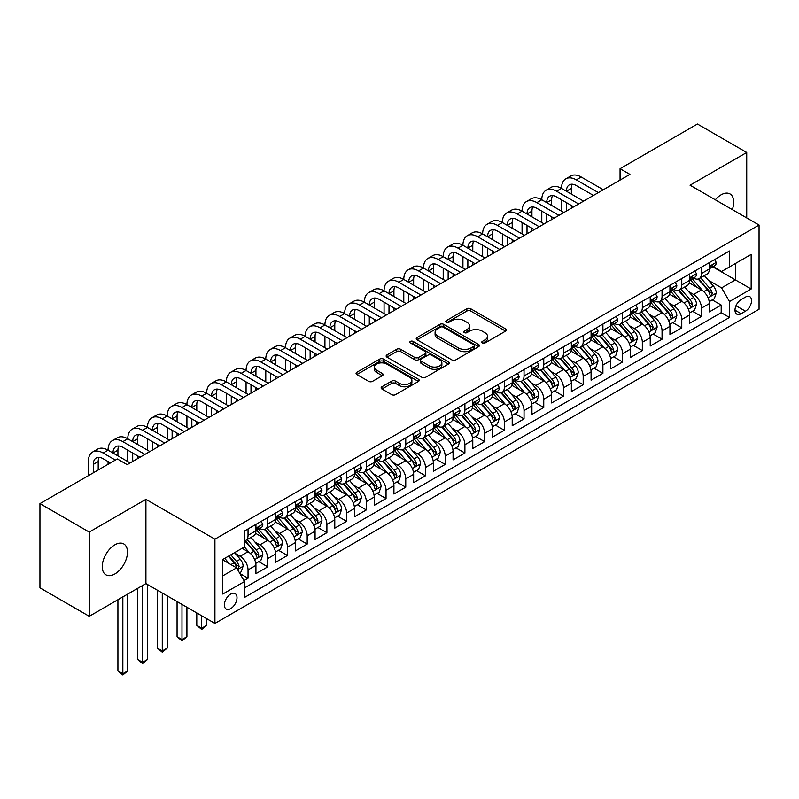 <?xml version="1.0" encoding="UTF-8"?>
<svg xmlns="http://www.w3.org/2000/svg" width="799" height="799" viewBox="0 0 799 799"><rect width="100%" height="100%" fill="white"/><g stroke="black" fill="none" stroke-linecap="round" stroke-linejoin="round"><path stroke-width="1.2" d="M482.306 342.991A1.918 1.109 0 0 0 485.013 342.991L505.577 331.116A2.737 1.578 0 0 0 506.376 329.997A2.737 1.578 0 0 0 505.577 328.888L470.751 308.774A2.737 1.578 0 0 0 466.876 308.774L446.311 320.649A1.918 1.109 0 0 0 445.752 321.428A1.918 1.109 0 0 0 446.311 322.207A1.918 1.109 0 0 0 449.028 322.207L451.685 320.669A8.759 5.054 0 0 1 464.069 320.669L466.976 322.347A8.759 5.054 0 0 1 469.542 325.922A8.759 5.054 0 0 1 466.976 329.498L464.309 331.036A1.918 1.109 0 0 0 463.75 331.815A1.918 1.109 0 0 0 464.309 332.604A1.918 1.109 0 0 0 467.025 332.604L469.682 331.066A8.759 5.054 0 0 1 482.067 331.066L484.973 332.744A8.759 5.054 0 0 1 487.53 336.319A8.759 5.054 0 0 1 484.973 339.885L482.306 341.423A1.918 1.109 0 0 0 481.747 342.212A1.918 1.109 0 0 0 482.306 342.991L482.306 341.423M114.866 573.962A17.848 10.307 120 0 0 126.522 558.241A17.848 10.307 120 0 0 123.785 543.939A17.848 10.307 120 0 0 114.866 544.818A17.848 10.307 120 0 0 103.211 560.548A17.848 10.307 120 0 0 105.947 574.841A17.848 10.307 120 0 0 114.866 573.962M732.313 209.598A17.848 10.307 120 0 0 730.016 193.937A17.848 10.307 120 0 0 721.097 194.816A17.848 10.307 120 0 0 715.315 199.78M230.691 608.618A8.919 5.154 120 0 0 236.524 600.758A8.919 5.154 120 0 0 235.156 593.607A8.919 5.154 120 0 0 230.691 594.047A8.919 5.154 120 0 0 224.859 601.917A8.919 5.154 120 0 0 226.227 609.058A8.919 5.154 120 0 0 230.691 608.618M381.922 386.756A2.737 1.578 0 0 0 381.123 387.875A2.737 1.578 0 0 0 381.922 388.993L391.7 394.636A2.737 1.578 0 0 0 395.565 394.636L418.396 381.453A2.737 1.578 0 0 0 419.205 380.334A2.737 1.578 0 0 0 418.396 379.215L383.57 359.111A2.737 1.578 0 0 0 379.695 359.111L356.863 372.294A2.737 1.578 0 0 0 356.064 373.403A2.737 1.578 0 0 0 356.863 374.521L368.669 381.343A2.737 1.578 0 0 0 372.534 381.343L382.312 375.7A2.737 1.578 0 0 0 383.111 374.581A2.737 1.578 0 0 0 382.312 373.463L376.459 370.087A7.321 4.225 0 0 1 374.312 367.091A7.321 4.225 0 0 1 378.836 363.185A7.321 4.225 0 0 1 386.806 364.104L409.737 377.348A7.321 4.225 0 0 1 411.885 380.334A7.321 4.225 0 0 1 407.37 384.239A7.321 4.225 0 0 1 399.39 383.32L395.565 381.113A2.737 1.578 0 0 0 391.7 381.113L381.922 386.756L381.922 388.993M145.917 499.345L89.238 532.074L39.95 503.62L39.95 587.844L89.238 616.299L145.917 583.58L214.921 623.42L214.921 539.185L145.917 499.345L145.917 583.58M746.725 217.927L746.725 152.479L690.046 185.198L759.05 225.038L214.921 539.185M746.725 152.479L697.437 124.015L620.064 168.699L620.064 180.075M39.95 503.62L117.333 458.946L127.191 464.628L629.922 174.382L620.064 168.699M451.874 359.89A2.737 1.578 0 0 0 455.75 359.89L478.581 346.706A2.737 1.578 0 0 0 479.38 345.587A2.737 1.578 0 0 0 478.581 344.469L443.755 324.364A2.737 1.578 0 0 0 439.879 324.364L417.048 337.548A2.737 1.578 0 0 0 416.249 338.656A2.737 1.578 0 0 0 417.048 339.775L451.874 359.89M411.135 343.4A1.918 1.109 0 0 1 413.083 343.67L413.083 341.403L448.489 361.847A2.737 1.578 0 0 1 449.298 362.956A2.737 1.578 0 0 1 448.489 364.074L425.657 377.258A2.737 1.578 0 0 1 421.782 377.258L386.956 357.153L396.723 351.55L396.723 349.273L386.956 354.916A2.737 1.578 0 0 0 386.157 356.034A2.737 1.578 0 0 0 386.956 357.153L386.956 354.916M396.723 351.55A2.737 1.578 0 0 1 400.599 351.55L400.599 349.273A2.737 1.578 0 0 0 396.723 349.273M400.599 349.273L414.721 357.433A2.737 1.578 0 0 0 418.596 357.433L425.078 353.687A2.737 1.578 0 0 0 425.877 352.569A2.737 1.578 0 0 0 425.078 351.45L410.366 342.961A1.918 1.109 0 0 1 409.807 342.182A1.918 1.109 0 0 1 410.996 341.163A1.918 1.109 0 0 1 413.083 341.403M243.955 580.593L248.04 578.226L239.86 573.502M235.206 553.407L240.159 556.264A11.156 6.442 60 0 1 248.04 569.917L255.93 565.372L255.93 573.672L267.755 566.851L258.786 561.667M254.921 542.022L259.865 544.878A11.156 6.442 60 0 1 267.755 558.541L275.645 553.987L275.645 562.296L287.47 555.465L278.501 550.281M274.636 530.636L279.58 533.492A11.156 6.442 60 0 1 287.47 547.155L295.36 542.601L295.36 550.911L307.186 544.079L298.217 538.906M294.352 519.26L299.295 522.117A11.156 6.442 60 0 1 307.186 535.769L315.076 531.225L315.076 539.535L326.901 532.703L317.932 527.52M314.067 507.874L319.011 510.731A11.156 6.442 60 0 1 326.901 524.394L334.781 519.839L334.781 528.149L346.616 521.318L337.647 516.144M333.782 496.489L338.726 499.355A11.156 6.442 60 0 1 346.616 513.008L354.496 508.454L354.496 516.763L366.332 509.932L357.363 504.758M353.498 485.113L358.441 487.969A11.156 6.442 60 0 1 366.332 501.622L374.212 497.078L374.212 505.387L386.047 498.556L377.078 493.373M373.213 473.727L378.157 476.584A11.156 6.442 60 0 1 386.047 490.246L393.927 485.692L393.927 494.002L405.762 487.17L396.793 481.997M392.928 462.341L397.872 465.208A11.156 6.442 60 0 1 405.762 478.861L413.642 474.306L413.642 482.616L425.477 475.785L416.509 470.611M412.634 450.966L417.587 453.822A11.156 6.442 60 0 1 425.477 467.475L433.358 462.931L433.358 471.24L445.193 464.409L436.214 459.225M432.349 439.58L437.303 442.436A11.156 6.442 60 0 1 445.193 456.099L453.073 451.545L453.073 459.854L464.908 453.023L455.929 447.849M452.064 428.194L457.018 431.061A11.156 6.442 60 0 1 464.908 444.713L472.788 440.159L472.788 448.469L484.623 441.637L475.645 436.464M471.78 416.818L476.733 419.675A11.156 6.442 60 0 1 484.623 433.338L492.504 428.783L492.504 437.093L504.339 430.262L495.36 425.078M491.495 405.433L496.449 408.289A11.156 6.442 60 0 1 504.339 421.952L512.219 417.398L512.219 425.707L524.044 418.876L515.075 413.702M511.21 394.047L516.164 396.913A11.156 6.442 60 0 1 524.044 410.566L531.934 406.012L531.934 414.321L543.759 407.5L534.791 402.316M530.926 382.671L535.879 385.527A11.156 6.442 60 0 1 543.759 399.19L551.65 394.636L551.65 402.946L563.475 396.114L554.506 390.931M550.641 371.285L555.595 374.142A11.156 6.442 60 0 1 563.475 387.805L571.365 383.25L571.365 391.56L583.19 384.728L574.221 379.555M570.356 359.91L575.31 362.766A11.156 6.442 60 0 1 583.19 376.419L591.08 371.865L591.08 380.174L602.905 373.353L593.937 368.169M590.071 348.524L595.025 351.38A11.156 6.442 60 0 1 602.905 365.043L610.796 360.489L610.796 368.798L622.621 361.967L613.652 356.783M609.787 337.138L614.741 339.994A11.156 6.442 60 0 1 622.621 353.657L630.511 349.103L630.511 357.413L642.336 350.581L633.367 345.408M629.502 325.762L634.456 328.619A11.156 6.442 60 0 1 642.336 342.272L650.226 337.717L650.226 346.027L662.051 339.205L653.083 334.022M649.217 314.377L654.171 317.233A11.156 6.442 60 0 1 662.051 330.896L669.942 326.342L669.942 334.651L681.767 327.82L672.798 322.636M668.933 302.991L673.887 305.847A11.156 6.442 60 0 1 681.767 319.51L689.657 314.956L689.657 323.265L701.482 316.434L701.482 308.124A11.156 6.442 -120 0 0 693.592 294.471L688.648 291.615M692.513 311.26L701.482 316.434M255.93 565.372A11.156 6.442 -120 0 0 248.04 551.71L242.127 548.294M275.645 553.987A11.156 6.442 -120 0 0 267.755 540.324L255.56 533.283M295.36 542.601A11.156 6.442 -120 0 0 287.47 528.948L275.275 521.907M315.076 531.225A11.156 6.442 -120 0 0 307.186 517.562L294.991 510.521M334.781 519.839A11.156 6.442 -120 0 0 326.901 506.176L314.706 499.145M354.496 508.454A11.156 6.442 -120 0 0 346.616 494.801L334.421 487.76M374.212 497.078A11.156 6.442 -120 0 0 366.332 483.415L354.137 476.374M393.927 485.692A11.156 6.442 -120 0 0 386.047 472.029L373.852 464.998M413.642 474.306A11.156 6.442 -120 0 0 405.762 460.653L393.567 453.612M433.358 462.931A11.156 6.442 -120 0 0 425.477 449.268L413.283 442.227M453.073 451.545A11.156 6.442 -120 0 0 445.193 437.882L432.998 430.851M472.788 440.159A11.156 6.442 -120 0 0 464.908 426.506L452.713 419.465M492.504 428.783A11.156 6.442 -120 0 0 484.623 415.12L472.429 408.079M512.219 417.398A11.156 6.442 -120 0 0 504.339 403.735L492.144 396.704M531.934 406.012A11.156 6.442 -120 0 0 524.044 392.359L511.859 385.318M551.65 394.636A11.156 6.442 -120 0 0 543.759 380.973L531.575 373.932M571.365 383.25A11.156 6.442 -120 0 0 563.475 369.587L551.29 362.556M591.08 371.865A11.156 6.442 -120 0 0 583.19 358.212L571.005 351.17M610.796 360.489A11.156 6.442 -120 0 0 602.905 346.826L590.721 339.785M630.511 349.103A11.156 6.442 -120 0 0 622.621 335.45L610.426 328.409M650.226 337.717A11.156 6.442 -120 0 0 642.336 324.064L630.141 317.023M669.942 326.342A11.156 6.442 -120 0 0 662.051 312.679L649.857 305.637M689.657 314.956A11.156 6.442 -120 0 0 681.767 301.303L669.572 294.262M745.447 297.088L741.112 299.595A8.639 4.994 120 0 0 735.46 307.206A8.639 4.994 120 0 0 736.788 314.137A8.639 4.994 120 0 0 741.112 313.707L745.447 311.201A8.639 4.994 120 0 0 751.09 303.58A8.639 4.994 120 0 0 749.772 296.659A8.639 4.994 120 0 0 745.447 297.088M214.921 623.42L759.05 309.263L759.05 225.038M222.801 575.839L236.604 567.869L244.494 581.532L244.494 597.462L729.477 317.463L729.477 301.523L721.587 287.87L708.363 280.229M244.494 581.532L222.801 594.047L222.801 559.45L244.494 546.925L244.494 530.995L729.477 250.986L729.477 266.926L751.16 254.402L751.16 289.008L729.477 301.523M259.765 528.429L259.865 528.489A11.156 6.442 60 0 0 265.448 529.038L273.328 524.484A11.156 6.442 -120 0 0 275.645 519.38L275.645 513.008M279.48 517.043L279.58 517.103A11.156 6.442 60 0 0 285.163 517.662L293.043 513.108A11.156 6.442 -120 0 0 295.36 508.004L295.36 501.622M299.196 505.667L299.295 505.727A11.156 6.442 60 0 0 304.878 506.276L312.759 501.722A11.156 6.442 -120 0 0 315.076 496.618L315.076 490.246M318.911 494.281L319.011 494.341A11.156 6.442 60 0 0 324.594 494.891L332.474 490.336A11.156 6.442 -120 0 0 334.781 485.233L334.781 478.861M338.626 482.896L338.726 482.956A11.156 6.442 60 0 0 344.309 483.515L352.189 478.961A11.156 6.442 -120 0 0 354.496 473.857L354.496 467.475M358.342 471.52L358.441 471.58A11.156 6.442 60 0 0 364.024 472.129L371.905 467.575A11.156 6.442 -120 0 0 374.212 462.471L374.212 456.099M378.057 460.134L378.157 460.194A11.156 6.442 60 0 0 383.74 460.743L391.62 456.199A11.156 6.442 -120 0 0 393.927 451.085L393.927 444.713M397.772 448.748L397.872 448.808A11.156 6.442 60 0 0 403.445 449.368L411.335 444.813A11.156 6.442 -120 0 0 413.642 439.71L413.642 433.328M417.487 437.373L417.587 437.433A11.156 6.442 60 0 0 423.16 437.982L431.051 433.428A11.156 6.442 -120 0 0 433.358 428.324L433.358 421.952M437.203 425.987L437.303 426.047A11.156 6.442 60 0 0 442.876 426.596L450.766 422.052A11.156 6.442 -120 0 0 453.073 416.938L453.073 410.566M456.918 414.611L457.018 414.661A11.156 6.442 60 0 0 462.591 415.22L470.481 410.666A11.156 6.442 -120 0 0 472.788 405.562L472.788 399.19M476.633 403.225L476.733 403.285A11.156 6.442 60 0 0 482.306 403.835L490.196 399.28A11.156 6.442 -120 0 0 492.504 394.177L492.504 387.805M496.349 391.84L496.449 391.9A11.156 6.442 60 0 0 502.022 392.449L509.912 387.905A11.156 6.442 -120 0 0 512.219 382.791L512.219 376.419M516.064 380.464L516.164 380.524A11.156 6.442 60 0 0 521.737 381.073L529.627 376.519A11.156 6.442 -120 0 0 531.934 371.415L531.934 365.043M535.769 369.078L535.879 369.138A11.156 6.442 60 0 0 541.452 369.687L549.342 365.133A11.156 6.442 -120 0 0 551.65 360.029L551.65 353.657M555.485 357.692L555.595 357.752A11.156 6.442 60 0 0 561.168 358.312L569.058 353.757A11.156 6.442 -120 0 0 571.365 348.644L571.365 342.272M575.2 346.317L575.31 346.376A11.156 6.442 60 0 0 580.883 346.926L588.773 342.372A11.156 6.442 -120 0 0 591.08 337.268L591.08 330.896M594.915 334.931L595.025 334.991A11.156 6.442 60 0 0 600.598 335.54L608.488 330.986A11.156 6.442 -120 0 0 610.796 325.882L610.796 319.51M614.631 323.545L614.741 323.605A11.156 6.442 60 0 0 620.314 324.164L628.204 319.61A11.156 6.442 -120 0 0 630.511 314.506L630.511 308.124M634.346 312.169L634.456 312.229A11.156 6.442 60 0 0 640.029 312.779L647.919 308.224A11.156 6.442 -120 0 0 650.226 303.121L650.226 296.749M654.061 300.784L654.171 300.843A11.156 6.442 60 0 0 659.744 301.393L667.624 296.838A11.156 6.442 -120 0 0 669.942 291.735L669.942 285.363M673.777 289.398L673.887 289.458A11.156 6.442 60 0 0 679.46 290.017L687.34 285.463A11.156 6.442 -120 0 0 689.657 280.359L689.657 273.977M244.494 587.904L721.197 312.679L721.197 305.058L709.372 311.88L709.372 303.58A11.156 6.442 -120 0 0 701.482 289.917L689.287 282.876M693.492 278.022L693.592 278.082A11.156 6.442 -120 0 0 699.175 278.631A11.156 6.442 -120 0 0 701.482 273.528L701.482 267.156M699.175 278.631L707.055 274.077A11.156 6.442 -120 0 0 709.372 268.973L709.372 262.601M248.04 528.948L248.04 535.32A11.156 6.442 60 0 1 245.732 540.424A11.156 6.442 60 0 1 244.494 540.873M245.732 540.424L253.613 535.869A11.156 6.442 -120 0 0 255.93 530.766L255.93 524.394M267.755 517.562L267.755 523.934A11.156 6.442 60 0 1 265.448 529.038M287.47 506.176L287.47 512.549A11.156 6.442 60 0 1 285.163 517.662M307.186 494.801L307.186 501.173A11.156 6.442 60 0 1 304.878 506.276M326.901 483.415L326.901 489.787A11.156 6.442 60 0 1 324.594 494.891M346.616 472.029L346.616 478.411A11.156 6.442 60 0 1 344.309 483.515M366.332 460.653L366.332 467.025A11.156 6.442 60 0 1 364.024 472.129M386.047 449.268L386.047 455.64A11.156 6.442 60 0 1 383.74 460.743M405.762 437.882L405.762 444.264A11.156 6.442 60 0 1 403.445 449.368M425.477 426.506L425.477 432.878A11.156 6.442 60 0 1 423.16 437.982M445.193 415.12L445.193 421.492A11.156 6.442 60 0 1 442.876 426.596M464.908 403.735L464.908 410.117A11.156 6.442 60 0 1 462.591 415.22M484.623 392.359L484.623 398.731A11.156 6.442 60 0 1 482.306 403.835M504.339 380.973L504.339 387.345A11.156 6.442 60 0 1 502.022 392.449M524.044 369.587L524.044 375.969A11.156 6.442 60 0 1 521.737 381.073M543.759 358.212L543.759 364.584A11.156 6.442 60 0 1 541.452 369.687M563.475 346.826L563.475 353.198A11.156 6.442 60 0 1 561.168 358.312M583.19 335.44L583.19 341.822A11.156 6.442 60 0 1 580.883 346.926M602.905 324.064L602.905 330.436A11.156 6.442 60 0 1 600.598 335.54M622.621 312.679L622.621 319.051A11.156 6.442 60 0 1 620.314 324.164M642.336 301.293L642.336 307.675A11.156 6.442 60 0 1 640.029 312.779M662.051 289.917L662.051 296.289A11.156 6.442 60 0 1 659.744 301.393M681.767 278.531L681.767 284.903A11.156 6.442 60 0 1 679.46 290.017M681.767 319.51L681.767 327.82M662.051 330.896L662.051 339.205M642.336 342.272L642.336 350.581M622.621 353.657L622.621 361.967M602.905 365.043L602.905 373.353M583.19 376.419L583.19 384.728M563.475 387.805L563.475 396.114M543.759 399.19L543.759 407.5M524.044 410.566L524.044 418.876M504.339 421.952L504.339 430.262M484.623 433.338L484.623 441.637M464.908 444.713L464.908 453.023M445.193 456.099L445.193 464.409M425.477 467.475L425.477 475.785M405.762 478.861L405.762 487.17M386.047 490.246L386.047 498.556M366.332 501.622L366.332 509.932M346.616 513.008L346.616 521.318M326.901 524.394L326.901 532.703M307.186 535.769L307.186 544.079M287.47 547.155L287.47 555.465M267.755 558.541L267.755 566.851M248.04 569.917L248.04 578.226M236.604 567.869L222.801 559.899M721.587 287.87L735.39 279.9L735.39 263.51L751.16 254.402M712.818 266.866L751.16 289.008M713.207 266.636L721.587 271.48L729.477 266.926M89.238 532.074L89.238 616.299M712.229 299.875L721.197 305.058M721.197 312.679L729.477 317.463M483.075 343.26L484.973 342.162A8.759 5.054 0 0 0 487.53 338.586L487.53 336.319M469.542 325.922L469.542 328.199A8.759 5.054 0 0 1 466.976 331.775L465.078 332.873M505.577 328.888L505.577 331.116L470.751 311.051A2.737 1.578 0 0 0 466.876 311.051L447.08 322.476M478.551 346.726L443.755 326.641A2.737 1.578 0 0 0 439.879 326.641L417.078 339.795M473.747 346.367A1.918 1.109 0 0 0 474.306 345.587A1.918 1.109 0 0 0 473.747 344.808L443.165 327.151A1.918 1.109 0 0 0 440.459 327.151L437.652 328.769A8.759 5.054 0 0 0 435.085 332.344A8.759 5.054 0 0 0 437.652 335.92L458.556 347.994A8.759 5.054 0 0 0 470.941 347.994L473.747 346.367L473.747 348.644A1.918 1.109 0 0 0 474.306 347.865L474.306 345.587M435.085 332.344L435.085 334.621A8.759 5.054 0 0 0 437.652 338.197L437.652 335.92M473.747 348.644L470.941 350.262A8.759 5.054 0 0 1 458.556 350.262L437.652 338.197M400.599 351.55L414.721 359.71A2.737 1.578 0 0 0 418.596 359.71L425.078 355.964A2.737 1.578 0 0 0 425.877 354.846L425.877 352.569M413.083 343.67L448.459 364.094M429.383 365.892A7.321 4.225 0 0 0 437.363 366.811A7.321 4.225 0 0 0 441.877 362.906A7.321 4.225 0 0 0 439.74 359.92L431.66 355.255A2.737 1.578 0 0 0 427.785 355.255L421.303 358.991A2.737 1.578 0 0 0 420.504 360.109A2.737 1.578 0 0 0 421.303 361.228L429.383 365.892L429.383 368.169A7.321 4.225 0 0 0 437.363 369.088A7.321 4.225 0 0 0 441.877 365.183L441.877 362.906M420.504 360.109L420.504 362.386A2.737 1.578 0 0 0 421.303 363.505L421.303 361.228M429.383 368.169L421.303 363.505M411.885 380.334L411.885 382.611A7.321 4.225 0 0 1 407.37 386.516A7.321 4.225 0 0 1 399.39 385.597L395.565 383.39A2.737 1.578 0 0 0 391.7 383.39L381.962 389.013M374.312 367.091L374.312 369.368A7.321 4.225 0 0 0 376.459 372.364L376.459 370.087M382.272 375.72L376.459 372.364M418.396 379.215L418.396 381.453L383.57 361.378A2.737 1.578 0 0 0 379.695 361.378L356.903 374.541M709.202 301.623L714.296 298.676L716.264 292.993A7.391 4.265 -120 0 0 713.387 286.052L704.378 275.625M702.581 290.636L692.284 278.721M696.718 287.171L690.745 280.249A17.708 10.217 -120 0 0 690.196 279.63M698.166 279.031L707.275 289.578A7.391 4.265 60 0 1 709.911 294.671L710.451 295.55L711.45 295.4L712.279 293.303A7.391 4.265 -120 0 0 709.642 288.219L700.633 277.782M698.706 278.861L708.493 290.197A3.765 2.177 60 0 1 709.442 291.665L712.279 293.303M714.596 259.585L716.264 262.481A7.391 4.265 60 0 1 714.735 265.757L710.99 267.915A7.391 4.265 -120 0 0 712.279 266.217L712.119 265.558M88.349 475.675L88.349 461.562A20.914 12.075 60 0 1 92.684 451.984L97.608 449.138A20.914 12.075 60 0 1 108.065 450.177A20.914 12.075 60 0 1 112.399 440.609L117.323 437.762A20.914 12.075 60 0 1 127.78 438.801A20.914 12.075 60 0 1 132.115 429.223L137.038 426.376A20.914 12.075 60 0 1 147.495 427.415A20.914 12.075 60 0 1 151.83 417.837L156.754 415.001A20.914 12.075 60 0 1 167.211 416.029A20.914 12.075 60 0 1 171.545 406.461L176.469 403.615A20.914 12.075 60 0 1 186.926 404.654A20.914 12.075 60 0 1 191.251 395.076L196.184 392.229A20.914 12.075 60 0 1 206.641 393.268A20.914 12.075 60 0 1 210.966 383.69L215.9 380.853A20.914 12.075 60 0 1 226.357 381.882A20.914 12.075 60 0 1 230.681 372.314L235.615 369.468A20.914 12.075 60 0 1 246.072 370.506A20.914 12.075 60 0 1 250.397 360.928L255.33 358.082A20.914 12.075 60 0 1 265.787 359.121A20.914 12.075 60 0 1 270.112 349.553L275.046 346.706A20.914 12.075 60 0 1 285.503 347.735A20.914 12.075 60 0 1 289.827 338.167L294.761 335.32A20.914 12.075 60 0 1 305.218 336.359A20.914 12.075 60 0 1 309.543 326.781L314.476 323.935A20.914 12.075 60 0 1 324.933 324.973A20.914 12.075 60 0 1 329.258 315.405L334.192 312.559A20.914 12.075 60 0 1 344.639 313.588A20.914 12.075 60 0 1 348.973 304.019L353.907 301.173A20.914 12.075 60 0 1 364.354 302.212A20.914 12.075 60 0 1 368.689 292.634L373.622 289.787A20.914 12.075 60 0 1 384.069 290.826A20.914 12.075 60 0 1 388.404 281.258L393.328 278.412A20.914 12.075 60 0 1 403.785 279.44A20.914 12.075 60 0 1 408.119 269.872L413.043 267.026A20.914 12.075 60 0 1 423.5 268.065A20.914 12.075 60 0 1 427.835 258.486L432.758 255.64A20.914 12.075 60 0 1 443.215 256.679A20.914 12.075 60 0 1 447.55 247.111L452.474 244.264A20.914 12.075 60 0 1 462.931 245.293A20.914 12.075 60 0 1 467.265 235.725L472.189 232.879A20.914 12.075 60 0 1 482.646 233.917A20.914 12.075 60 0 1 486.981 224.339L491.904 221.493A20.914 12.075 60 0 1 502.361 222.531A20.914 12.075 60 0 1 506.696 212.963L511.62 210.117A20.914 12.075 60 0 1 522.077 211.146A20.914 12.075 60 0 1 526.411 201.578L531.335 198.731A20.914 12.075 60 0 1 541.792 199.77A20.914 12.075 60 0 1 546.126 190.192L551.05 187.346A20.914 12.075 60 0 1 561.507 188.384A20.914 12.075 60 0 1 565.842 178.816L570.766 175.97A20.914 12.075 60 0 1 581.223 177.008L603.305 189.753M565.842 178.816A20.914 12.075 60 0 1 576.289 179.845L598.371 192.599M709.612 268.264L709.642 268.264A7.391 4.265 -120 0 0 710.99 267.915M711.33 265.668L712.279 266.217C711.819 265.098 711.03 265.558 709.911 267.575A7.391 4.265 60 0 1 709.372 268.634M593.447 195.445L576.289 185.538A13.943 8.05 -120 0 0 569.327 184.849A13.943 8.05 -120 0 0 566.431 191.231L571.365 188.384L571.365 194.077M572.234 184.209A13.943 8.05 -120 0 0 571.365 188.384M566.431 202.616L566.431 211.036M571.365 205.463L571.365 208.189M561.507 211.146L561.507 199.77M689.487 313.008L694.581 310.062L696.548 304.369A7.391 4.265 -120 0 0 693.672 297.438L684.673 287.001M682.865 302.022L672.568 290.097M677.003 298.546L671.03 291.635A17.708 10.217 -120 0 0 670.481 291.016M678.451 290.417L687.559 300.963A7.391 4.265 60 0 1 690.196 306.057L690.736 306.926L691.734 306.786L692.563 304.689A7.391 4.265 -120 0 0 689.927 299.595L680.918 289.168M678.99 290.237L688.778 301.573A3.765 2.177 60 0 1 689.727 303.051L692.563 304.689M669.772 324.384L674.865 321.448L676.843 315.755A7.391 4.265 -120 0 0 673.957 308.813L664.958 298.387M663.15 313.398L652.853 301.483M657.287 309.932L651.315 303.011A17.708 10.217 -120 0 0 650.766 302.402M658.736 301.792L667.854 312.349A7.391 4.265 60 0 1 670.481 317.433L671.02 318.312L672.019 318.172L672.848 316.064A7.391 4.265 -120 0 0 670.211 310.981L661.202 300.554M659.275 301.623L669.063 312.958A3.765 2.177 60 0 1 670.011 314.426L672.848 316.064M650.056 335.77L655.15 332.823L657.128 327.141A7.391 4.265 -120 0 0 654.241 320.199L645.242 309.772M643.435 324.784L633.138 312.868M637.572 321.318L631.6 314.397A17.708 10.217 -120 0 0 631.05 313.777M639.02 313.178L648.139 323.725A7.391 4.265 60 0 1 650.766 328.818L651.305 329.697L652.304 329.548L653.133 327.45A7.391 4.265 -120 0 0 650.496 322.357L641.497 311.93M639.56 313.008L649.347 324.344A3.765 2.177 60 0 1 650.296 325.812L653.133 327.45M630.341 347.156L635.435 344.209L637.412 338.516A7.391 4.265 -120 0 0 634.536 331.585L625.527 321.148M623.719 336.169L613.422 324.244M617.857 332.694L611.884 325.782A17.708 10.217 -120 0 0 611.335 325.163M619.305 324.564L628.423 335.111A7.391 4.265 60 0 1 631.05 340.194L631.59 341.073L632.588 340.933L633.417 338.836A7.391 4.265 -120 0 0 630.781 333.742L621.782 323.315M619.844 324.384L629.632 335.72A3.765 2.177 60 0 1 630.581 337.198L633.417 338.836M694.88 270.961L696.548 273.867A7.391 4.265 60 0 1 695.02 277.133L691.275 279.3A7.391 4.265 -120 0 0 692.563 277.593L692.413 276.943M546.126 190.192A20.914 12.075 60 0 1 556.573 191.231L561.507 188.384L583.59 201.138M556.573 191.231L578.656 203.975M689.897 279.64L689.927 279.64A7.391 4.265 -120 0 0 691.275 279.3M691.614 277.043L692.563 277.593C692.104 276.484 691.315 276.943 690.196 278.961A7.391 4.265 60 0 1 689.657 280.01M573.732 206.821L556.573 196.924A13.943 8.05 -120 0 0 549.612 196.234A13.943 8.05 -120 0 0 546.726 202.616L551.65 199.77L551.65 205.463M552.518 195.585A13.943 8.05 -120 0 0 551.65 199.77M546.726 213.992L546.726 222.422M551.65 216.839L551.65 219.575M541.792 222.531L541.792 211.146M675.165 282.347L676.843 285.253A7.391 4.265 60 0 1 675.305 288.519L671.559 290.676A7.391 4.265 -120 0 0 672.848 288.978L672.698 288.319M526.411 201.578A20.914 12.075 60 0 1 536.868 202.616L541.792 199.77L563.874 212.514M536.868 202.616L558.94 215.36M670.181 291.026L670.211 291.026A7.391 4.265 -120 0 0 671.559 290.676M671.899 288.429L672.848 288.978C672.388 287.87 671.599 288.319 670.481 290.347A7.391 4.265 60 0 1 669.942 291.395M554.017 218.207L536.868 208.309A13.943 8.05 -120 0 0 529.897 207.61A13.943 8.05 -120 0 0 527.01 213.992L531.934 211.146L531.934 216.839M532.803 206.971A13.943 8.05 -120 0 0 531.934 211.146M527.01 225.378L527.01 233.797M531.934 228.224L531.934 230.951M522.077 233.917L522.077 222.531M655.45 293.732L657.128 296.629A7.391 4.265 60 0 1 655.589 299.905L651.844 302.062A7.391 4.265 -120 0 0 653.133 300.364L652.983 299.705M506.696 212.963A20.914 12.075 60 0 1 517.153 213.992L522.077 211.146L544.159 223.9M517.153 213.992L539.225 226.746M650.466 302.412L650.496 302.412A7.391 4.265 -120 0 0 651.844 302.062M652.184 299.815L653.133 300.364C652.673 299.245 651.884 299.705 650.766 301.722A7.391 4.265 60 0 1 650.226 302.781M534.301 229.593L517.153 219.685A13.943 8.05 -120 0 0 510.181 218.996A13.943 8.05 -120 0 0 507.295 225.378L512.219 222.531L512.219 228.224M513.088 218.357A13.943 8.05 -120 0 0 512.219 222.531M507.295 236.764L507.295 245.183M512.219 239.61L512.219 242.337M502.361 245.293L502.361 233.917M635.734 305.108L637.412 308.014A7.391 4.265 60 0 1 635.874 311.28L632.129 313.448A7.391 4.265 -120 0 0 633.417 311.74L633.267 311.091M486.981 224.339A20.914 12.075 60 0 1 497.437 225.378L502.361 222.531L524.444 235.286M497.437 225.378L519.51 238.122M630.761 313.787L630.781 313.787A7.391 4.265 -120 0 0 632.129 313.448M632.468 311.191L633.417 311.74C632.958 310.631 632.169 311.081 631.05 313.108A7.391 4.265 60 0 1 630.511 314.157M514.586 240.968L497.437 231.071A13.943 8.05 -120 0 0 490.466 230.382A13.943 8.05 -120 0 0 487.58 236.764L492.504 233.917L492.504 239.61M493.382 229.732A13.943 8.05 -120 0 0 492.504 233.917M487.58 248.139L487.58 256.569M492.504 250.986L492.504 253.722M482.646 256.679L482.646 245.293M610.626 358.531L615.719 355.595L617.697 349.902A7.391 4.265 -120 0 0 614.821 342.961L605.812 332.534M604.004 347.545L593.707 335.63M598.141 344.079L592.169 337.158A17.708 10.217 -120 0 0 591.62 336.539M599.59 335.94L608.708 346.496A7.391 4.265 60 0 1 611.335 351.58L611.874 352.459L612.873 352.319L613.702 350.212A7.391 4.265 -120 0 0 611.075 345.128L602.066 334.701M600.129 335.77L609.917 347.106A3.765 2.177 60 0 1 610.865 348.574L613.702 350.212M616.019 316.494L617.697 319.4A7.391 4.265 60 0 1 616.169 322.666L612.414 324.823A7.391 4.265 -120 0 0 613.702 323.126L613.552 322.466M467.265 235.725A20.914 12.075 60 0 1 477.722 236.764L482.646 233.917L504.728 246.661M477.722 236.764L499.794 249.508M611.045 325.173L611.075 325.173A7.391 4.265 -120 0 0 612.414 324.823M612.753 322.576L613.702 323.126C613.242 322.017 612.453 322.466 611.335 324.494A7.391 4.265 60 0 1 610.796 325.543M494.871 252.354L477.722 242.457A13.943 8.05 -120 0 0 470.751 241.757A13.943 8.05 -120 0 0 467.864 248.139L472.788 245.293L472.788 250.986M473.667 241.118A13.943 8.05 -120 0 0 472.788 245.293M467.864 259.525L467.864 267.945M472.788 262.372L472.788 265.098M462.931 268.065L462.931 256.679M590.91 369.917L596.004 366.971L597.982 361.278A7.391 4.265 -120 0 0 595.105 354.347L586.096 343.92M584.289 358.931L573.992 347.016M578.426 355.455L572.454 348.544A17.708 10.217 -120 0 0 571.904 347.925M579.874 347.325L588.993 357.872A7.391 4.265 60 0 1 591.62 362.966L592.159 363.835L593.158 363.695L593.987 361.597A7.391 4.265 -120 0 0 591.36 356.504L582.351 346.077M580.414 347.156L590.201 358.491A3.765 2.177 60 0 1 591.15 359.959L593.987 361.597M596.304 327.88L597.982 330.776A7.391 4.265 60 0 1 596.454 334.042L592.708 336.209A7.391 4.265 -120 0 0 593.987 334.511L593.837 333.852M447.55 247.111A20.914 12.075 60 0 1 458.007 248.139L462.931 245.293L485.013 258.047M458.007 248.139L480.089 260.893M591.33 336.559L591.36 336.559A7.391 4.265 -120 0 0 592.708 336.209M593.038 333.952L593.987 334.511C593.527 333.393 592.738 333.852 591.62 335.87A7.391 4.265 60 0 1 591.08 336.928M475.155 263.74L458.007 253.832A13.943 8.05 -120 0 0 451.036 253.143A13.943 8.05 -120 0 0 448.149 259.525L453.073 256.679L453.073 262.372M453.952 252.504A13.943 8.05 -120 0 0 453.073 256.679M448.149 270.911L448.149 279.33M453.073 273.757L453.073 276.484M443.215 279.44L443.215 268.065M571.195 381.303L576.289 378.356L578.266 372.664A7.391 4.265 -120 0 0 575.39 365.732L566.381 355.295M564.573 370.317L554.276 358.391M558.711 366.841L552.738 359.92A17.708 10.217 -120 0 0 552.189 359.31M560.169 358.711L569.278 369.258A7.391 4.265 60 0 1 571.914 374.341L572.444 375.22L573.442 375.081L574.271 372.983A7.391 4.265 -120 0 0 571.645 367.89L562.636 357.463M560.698 358.531L570.486 369.867A3.765 2.177 60 0 1 571.435 371.345L574.271 372.983M576.588 339.255L578.266 342.162A7.391 4.265 60 0 1 576.738 345.428L572.993 347.595A7.391 4.265 -120 0 0 574.271 345.887L574.121 345.238M427.835 258.486A20.914 12.075 60 0 1 438.291 259.525L443.215 256.679L465.298 269.423M438.291 259.525L460.374 272.269M571.615 347.935L571.645 347.935A7.391 4.265 -120 0 0 572.993 347.595M573.322 345.338L574.271 345.887C573.812 344.778 573.023 345.228 571.914 347.255A7.391 4.265 60 0 1 571.365 348.304M455.44 275.116L438.291 265.218A13.943 8.05 -120 0 0 431.32 264.529A13.943 8.05 -120 0 0 428.434 270.911L433.358 268.065L433.358 273.757M434.237 263.88A13.943 8.05 -120 0 0 433.358 268.065M428.434 282.287L428.434 290.716M433.358 285.133L433.358 287.87M423.5 290.826L423.5 279.44M551.48 392.679L556.573 389.742L558.551 384.049A7.391 4.265 -120 0 0 555.675 377.108L546.666 366.681M544.858 381.692L534.561 369.777M539.005 378.227L533.023 371.305A17.708 10.217 -120 0 0 532.474 370.686M540.454 370.087L549.562 380.634A7.391 4.265 60 0 1 552.199 385.727L552.728 386.606L553.727 386.466L554.556 384.359A7.391 4.265 -120 0 0 551.929 379.275L542.921 368.848M540.983 369.917L550.771 381.253A3.765 2.177 60 0 1 551.719 382.721L554.556 384.359M556.873 350.641L558.551 353.538A7.391 4.265 60 0 1 557.023 356.813L553.278 358.971A7.391 4.265 -120 0 0 554.556 357.273L554.406 356.614M408.119 269.872A20.914 12.075 60 0 1 418.576 270.911L423.5 268.065L445.582 280.809M418.576 270.911L440.658 283.655M551.899 359.32L551.929 359.32A7.391 4.265 -120 0 0 553.278 358.971M553.607 356.724L554.556 357.273C554.097 356.154 553.308 356.614 552.199 358.641A7.391 4.265 60 0 1 551.65 359.69M435.725 286.501L418.576 276.594A13.943 8.05 -120 0 0 411.605 275.905A13.943 8.05 -120 0 0 408.718 282.287L413.642 279.44L413.642 285.133M414.521 275.265A13.943 8.05 -120 0 0 413.642 279.44M408.718 293.672L408.718 302.092M413.642 296.519L413.642 299.245M403.785 302.212L403.785 290.826M531.764 404.064L536.868 401.118L538.836 395.425A7.391 4.265 -120 0 0 535.959 388.494L526.95 378.067M525.143 393.078L514.846 381.163M519.29 389.602L513.308 382.691A17.708 10.217 -120 0 0 512.758 382.072M520.738 381.473L529.847 392.019A7.391 4.265 60 0 1 532.484 397.113L533.013 397.982L534.012 397.842L534.841 395.745A7.391 4.265 -120 0 0 532.214 390.651L523.205 380.224M521.268 381.303L531.055 392.639A3.765 2.177 60 0 1 532.004 394.107L534.841 395.745M537.158 362.027L538.836 364.923A7.391 4.265 60 0 1 537.308 368.189L533.562 370.356A7.391 4.265 -120 0 0 534.841 368.659L534.691 367.999M388.404 281.258A20.914 12.075 60 0 1 398.861 282.287L403.785 279.44L425.867 292.194M398.861 282.287L420.943 295.041M532.184 370.706L532.214 370.706A7.391 4.265 -120 0 0 533.562 370.356M533.892 368.099L534.841 368.659C534.381 367.54 533.592 367.999 532.484 370.017A7.391 4.265 60 0 1 531.934 371.076M416.009 297.887L398.861 287.98A13.943 8.05 -120 0 0 391.89 287.29A13.943 8.05 -120 0 0 389.003 293.672L393.927 290.826L393.927 296.519M394.806 286.651A13.943 8.05 -120 0 0 393.927 290.826M389.003 305.058L389.003 313.478M393.927 307.905L393.927 310.631M384.069 313.588L384.069 302.212M512.049 415.44L517.153 412.504L519.12 406.811A7.391 4.265 -120 0 0 516.244 399.87L507.235 389.443M505.427 404.464L495.13 392.539M499.575 400.988L493.592 394.067A17.708 10.217 -120 0 0 493.043 393.458M501.023 392.858L510.132 403.405A7.391 4.265 60 0 1 512.768 408.489L513.298 409.368L514.296 409.228L515.135 407.13A7.391 4.265 -120 0 0 512.499 402.037L503.49 391.61M501.552 392.679L511.35 404.014A3.765 2.177 60 0 1 512.289 405.493L515.135 407.13M517.442 373.403L519.12 376.309A7.391 4.265 60 0 1 517.592 379.575L513.847 381.742A7.391 4.265 -120 0 0 515.135 380.034L514.975 379.385M368.689 292.634A20.914 12.075 60 0 1 379.145 293.672L384.069 290.826L406.152 303.57M379.145 293.672L401.228 306.417M512.469 382.082L512.499 382.082A7.391 4.265 -120 0 0 513.847 381.742M514.176 379.485L515.135 380.034C514.666 378.926 513.877 379.375 512.768 381.403A7.391 4.265 60 0 1 512.219 382.451M396.294 309.263L379.145 299.365A13.943 8.05 -120 0 0 372.174 298.676A13.943 8.05 -120 0 0 369.288 305.058L374.212 302.212L374.212 307.905M375.091 298.027A13.943 8.05 -120 0 0 374.212 302.212M369.288 316.434L369.288 324.863M374.212 319.28L374.212 322.017M364.354 324.973L364.354 313.588M492.344 426.826L497.437 423.889L499.405 418.197A7.391 4.265 -120 0 0 496.529 411.255L487.52 400.828M485.712 415.84L475.415 403.924M479.859 412.374L473.877 405.453A17.708 10.217 -120 0 0 473.328 404.833M481.308 404.234L490.416 414.781A7.391 4.265 60 0 1 493.053 419.875L493.592 420.753L494.581 420.614L495.42 418.506A7.391 4.265 -120 0 0 492.783 413.423L483.775 402.986M481.837 404.064L491.635 415.4A3.765 2.177 60 0 1 492.584 416.868L495.42 418.506M497.727 384.788L499.405 387.685A7.391 4.265 60 0 1 497.877 390.961L494.132 393.118A7.391 4.265 -120 0 0 495.42 391.42L495.26 390.761M348.973 304.019A20.914 12.075 60 0 1 359.43 305.058L364.354 302.212L386.436 314.956M359.43 305.058L381.513 317.802M492.753 393.468L492.783 393.468A7.391 4.265 -120 0 0 494.132 393.118M494.461 390.871L495.42 391.42C494.951 390.302 494.162 390.761 493.053 392.788A7.391 4.265 60 0 1 492.504 393.837M376.579 320.649L359.43 310.741A13.943 8.05 -120 0 0 352.459 310.052A13.943 8.05 -120 0 0 349.572 316.434L354.496 313.588L354.496 319.28M355.375 309.413A13.943 8.05 -120 0 0 354.496 313.588M349.572 327.82L349.572 336.239M354.496 330.666L354.496 333.393M344.639 336.359L344.639 324.973M472.628 438.212L477.722 435.265L479.69 429.572A7.391 4.265 -120 0 0 476.813 422.641L467.805 412.214M465.997 427.225L455.71 415.3M460.144 423.75L454.162 416.838A17.708 10.217 -120 0 0 453.612 416.219M461.592 415.62L470.701 426.167A7.391 4.265 60 0 1 473.338 431.26L473.877 432.129L474.866 431.989L475.705 429.892A7.391 4.265 -120 0 0 473.068 424.798L464.059 414.371M462.122 415.45L471.919 426.786A3.765 2.177 60 0 1 472.868 428.254L475.705 429.892M478.012 396.174L479.69 399.071A7.391 4.265 60 0 1 478.162 402.336L474.416 404.504A7.391 4.265 -120 0 0 475.705 402.806L475.545 402.147M329.258 315.405A20.914 12.075 60 0 1 339.715 316.434L344.639 313.588L366.721 326.342M339.715 316.434L361.797 329.188M473.038 404.853L473.068 404.853A7.391 4.265 -120 0 0 474.416 404.504M474.746 402.247L475.705 402.806C475.235 401.687 474.446 402.147 473.338 404.164A7.391 4.265 60 0 1 472.788 405.223M356.863 332.034L339.715 322.127A13.943 8.05 -120 0 0 332.744 321.438A13.943 8.05 -120 0 0 329.857 327.82L334.781 324.973L334.781 330.666M335.66 320.798A13.943 8.05 -120 0 0 334.781 324.973M329.857 339.205L329.857 347.625M334.781 342.042L334.781 344.778M324.933 347.735L324.933 336.359M452.913 449.587L458.007 446.651L459.974 440.958A7.391 4.265 -120 0 0 457.098 434.017L448.089 423.59M446.281 438.611L435.994 426.686M440.429 435.135L434.446 428.214A17.708 10.217 -120 0 0 433.907 427.605M441.877 427.006L450.986 437.552A7.391 4.265 60 0 1 453.622 442.636L454.162 443.515L455.16 443.375L455.989 441.278A7.391 4.265 -120 0 0 453.353 436.184L444.344 425.757M442.406 426.826L452.204 438.162A3.765 2.177 60 0 1 453.153 439.64L455.989 441.278M458.296 407.55L459.974 410.456A7.391 4.265 60 0 1 458.446 413.722L454.701 415.889A7.391 4.265 -120 0 0 455.989 414.182L455.829 413.532M309.543 326.781A20.914 12.075 60 0 1 320 327.82L324.933 324.973L347.006 337.717M320 327.82L342.082 340.564M453.323 416.229L453.353 416.229A7.391 4.265 -120 0 0 454.701 415.889M455.031 413.632L455.989 414.182C455.52 413.073 454.731 413.522 453.622 415.55A7.391 4.265 60 0 1 453.073 416.599M337.148 343.41L320 333.513A13.943 8.05 -120 0 0 313.028 332.823A13.943 8.05 -120 0 0 310.142 339.205L315.076 336.359L315.076 342.042M315.945 332.174A13.943 8.05 -120 0 0 315.076 336.359M310.142 350.581L310.142 359.011M315.076 353.428L315.076 356.164M305.218 359.121L305.218 347.735M433.198 460.973L438.291 458.037L440.259 452.344A7.391 4.265 -120 0 0 437.383 445.403L428.374 434.976M426.566 449.987L416.279 438.072M420.713 446.521L414.741 439.6A17.708 10.217 -120 0 0 414.192 438.981M422.162 438.381L431.27 448.928A7.391 4.265 60 0 1 433.907 454.022L434.446 454.901L435.445 454.761L436.274 452.653A7.391 4.265 -120 0 0 433.637 447.57L424.629 437.133M422.691 438.212L432.489 449.547A3.765 2.177 60 0 1 433.438 451.016L436.274 452.653M438.581 418.936L440.259 421.832A7.391 4.265 60 0 1 438.731 425.108L434.986 427.265A7.391 4.265 -120 0 0 436.274 425.567L436.114 424.908M289.827 338.167A20.914 12.075 60 0 1 300.284 339.205L305.218 336.359L327.29 349.103M300.284 339.205L322.367 351.95M433.607 427.615L433.637 427.615A7.391 4.265 -120 0 0 434.986 427.265M435.315 425.018L436.274 425.567C435.805 424.449 435.016 424.908 433.907 426.936A7.391 4.265 60 0 1 433.358 427.984M317.433 354.796L300.284 344.888A13.943 8.05 -120 0 0 293.313 344.199A13.943 8.05 -120 0 0 290.427 350.581L295.36 347.735L295.36 353.428M296.229 343.56A13.943 8.05 -120 0 0 295.36 347.735M290.427 361.967L290.427 370.386M295.36 364.813L295.36 367.54M285.503 370.506L285.503 359.121M413.483 472.359L418.576 469.413L420.544 463.72A7.391 4.265 -120 0 0 417.667 456.788L408.659 446.361M406.851 461.373L396.564 449.447M400.998 457.897L395.026 450.986A17.708 10.217 -120 0 0 394.476 450.366M402.446 449.767L411.555 460.314A7.391 4.265 60 0 1 414.192 465.408L414.731 466.276L415.73 466.137L416.559 464.039A7.391 4.265 -120 0 0 413.922 458.946L404.913 448.519M402.986 449.597L412.773 460.923A3.765 2.177 60 0 1 413.722 462.401L416.559 464.039M418.866 430.311L420.544 433.218A7.391 4.265 60 0 1 419.016 436.484L415.27 438.651A7.391 4.265 -120 0 0 416.559 436.943L416.399 436.294M270.112 349.553A20.914 12.075 60 0 1 280.569 350.581L285.503 347.735L307.575 360.489M280.569 350.581L302.651 363.335M413.892 439.001L413.922 439.001A7.391 4.265 -120 0 0 415.27 438.651M415.6 436.394L416.559 436.943C416.089 435.835 415.3 436.294 414.192 438.311A7.391 4.265 60 0 1 413.642 439.37M297.717 366.182L280.569 356.274A13.943 8.05 -120 0 0 273.598 355.585A13.943 8.05 -120 0 0 270.711 361.967L275.645 359.121L275.645 364.813M276.514 354.946A13.943 8.05 -120 0 0 275.645 359.121M270.711 373.353L270.711 381.772M275.645 376.189L275.645 378.926M265.787 381.882L265.787 370.506M393.767 483.735L398.861 480.798L400.828 475.105A7.391 4.265 -120 0 0 397.952 468.164L388.943 457.737M387.135 472.758L376.848 460.833M381.283 469.283L375.31 462.361A17.708 10.217 -120 0 0 374.761 461.752M382.731 461.153L391.84 471.7A7.391 4.265 60 0 1 394.476 476.783L395.016 477.662L396.014 477.522L396.843 475.425A7.391 4.265 -120 0 0 394.207 470.331L385.198 459.904M383.27 460.973L393.058 472.309A3.765 2.177 60 0 1 394.007 473.787L396.843 475.425M399.15 441.697L400.828 444.604A7.391 4.265 60 0 1 399.3 447.869L395.555 450.037A7.391 4.265 -120 0 0 396.843 448.329L396.684 447.68M250.397 360.928A20.914 12.075 60 0 1 260.854 361.967L265.787 359.121L287.86 371.865M260.854 361.967L282.936 374.711M394.177 450.376L394.207 450.376A7.391 4.265 -120 0 0 395.555 450.037M395.885 447.78L396.843 448.329C396.374 447.22 395.585 447.67 394.476 449.697A7.391 4.265 60 0 1 393.927 450.746M278.002 377.557L260.854 367.66A13.943 8.05 -120 0 0 253.882 366.971A13.943 8.05 -120 0 0 250.996 373.353L255.93 370.506L255.93 376.189M256.799 366.322A13.943 8.05 -120 0 0 255.93 370.506M250.996 384.728L250.996 393.148M255.93 387.575L255.93 390.312M246.072 393.268L246.072 381.882M374.052 495.12L379.145 492.184L381.113 486.491A7.391 4.265 -120 0 0 378.237 479.55L369.228 469.123M367.43 484.134L357.133 472.219M361.567 480.668L355.595 473.747A17.708 10.217 -120 0 0 355.046 473.128M363.016 472.529L372.124 483.075A7.391 4.265 60 0 1 374.761 488.169L375.3 489.048L376.299 488.908L377.128 486.801A7.391 4.265 -120 0 0 374.491 481.717L365.483 471.28M363.555 472.359L373.343 483.695A3.765 2.177 60 0 1 374.292 485.163L377.128 486.801M379.435 453.083L381.113 455.979A7.391 4.265 60 0 1 379.585 459.255L375.84 461.413A7.391 4.265 -120 0 0 377.128 459.715L376.968 459.055M230.681 372.314A20.914 12.075 60 0 1 241.138 373.353L246.072 370.506L268.154 383.25M241.138 373.353L263.221 386.097M374.461 461.762L374.491 461.762A7.391 4.265 -120 0 0 375.84 461.413M376.169 459.165L377.128 459.715C376.659 458.596 375.87 459.055 374.761 461.083A7.391 4.265 60 0 1 374.212 462.132M258.297 388.943L241.138 379.036A13.943 8.05 -120 0 0 234.167 378.346A13.943 8.05 -120 0 0 231.281 384.728L236.214 381.882L236.214 387.575M237.083 377.707A13.943 8.05 -120 0 0 236.214 381.882M231.281 396.114L231.281 404.534M236.214 398.961L236.214 401.687M226.357 404.654L226.357 393.268M354.337 506.506L359.43 503.56L361.398 497.867A7.391 4.265 -120 0 0 358.521 490.936L349.513 480.509M347.715 495.52L337.418 483.595M341.852 492.044L335.88 485.133A17.708 10.217 -120 0 0 335.33 484.514M343.3 483.914L352.409 494.461A7.391 4.265 60 0 1 355.046 499.555L355.585 500.424L356.584 500.284L357.413 498.186A7.391 4.265 -120 0 0 354.776 493.093L345.767 482.666M343.84 483.745L353.627 495.07A3.765 2.177 60 0 1 354.576 496.549L357.413 498.186M359.73 464.459L361.398 467.365A7.391 4.265 60 0 1 359.87 470.631L356.124 472.798A7.391 4.265 -120 0 0 357.413 471.09L357.253 470.441M210.966 383.69A20.914 12.075 60 0 1 221.423 384.728L226.357 381.882L248.439 394.636M221.423 384.728L243.505 397.483M354.746 473.148L354.776 473.138A7.391 4.265 -120 0 0 356.124 472.798M356.454 470.541L357.413 471.09C356.943 469.982 356.154 470.441 355.046 472.459A7.391 4.265 60 0 1 354.496 473.507M238.581 400.319L221.423 390.421A13.943 8.05 -120 0 0 214.452 389.732A13.943 8.05 -120 0 0 211.565 396.114L216.499 393.268L216.499 398.961M217.368 389.083A13.943 8.05 -120 0 0 216.499 393.268M211.565 407.49L211.565 415.919M216.499 410.336L216.499 413.073M206.641 416.029L206.641 404.654M334.621 517.882L339.715 514.946L341.682 509.253A7.391 4.265 -120 0 0 338.806 502.311L329.797 491.884M327.999 506.896L317.702 494.981M322.137 503.43L316.164 496.509A17.708 10.217 -120 0 0 315.615 495.899M323.585 495.29L332.694 505.847A7.391 4.265 60 0 1 335.33 510.931L335.87 511.809L336.868 511.67L337.697 509.572A7.391 4.265 -120 0 0 335.061 504.479L326.052 494.052M324.124 495.12L333.912 506.456A3.765 2.177 60 0 1 334.861 507.934L337.697 509.572M340.014 475.844L341.682 478.751A7.391 4.265 60 0 1 340.154 482.017L336.409 484.174A7.391 4.265 -120 0 0 337.697 482.476L337.538 481.817M191.251 395.076A20.914 12.075 60 0 1 201.708 396.114L206.641 393.268L228.724 406.012M201.708 396.114L223.79 408.858M335.031 484.524L335.061 484.524A7.391 4.265 -120 0 0 336.409 484.174M336.739 481.927L337.697 482.476C337.228 481.368 336.439 481.817 335.33 483.844A7.391 4.265 60 0 1 334.781 484.893M218.866 411.705L201.708 401.807A13.943 8.05 -120 0 0 194.736 401.118A13.943 8.05 -120 0 0 191.85 407.49L196.784 404.654L196.784 410.336M197.653 400.469A13.943 8.05 -120 0 0 196.784 404.654M191.85 418.876L191.85 427.295M196.784 421.722L196.784 424.459M186.926 427.415L186.926 416.029M314.906 529.268L320 526.331L321.967 520.638A7.391 4.265 -120 0 0 319.091 513.697L310.082 503.27M308.284 518.281L297.987 506.366M302.422 514.816L296.449 507.894A17.708 10.217 -120 0 0 295.9 507.275M303.87 506.676L312.978 517.223A7.391 4.265 60 0 1 315.615 522.316L316.154 523.195L317.153 523.055L317.982 520.948A7.391 4.265 -120 0 0 315.345 515.864L306.337 505.427M304.409 506.506L314.197 517.842A3.765 2.177 60 0 1 315.146 519.31L317.982 520.948M201.708 615.789L201.708 628.204L206.641 625.357L206.641 618.636M206.641 625.357L201.708 629.452L196.784 625.357L196.784 612.943M196.784 625.357L201.708 628.204L201.708 629.452M320.299 487.23L321.967 490.127A7.391 4.265 60 0 1 320.439 493.402L316.694 495.56A7.391 4.265 -120 0 0 317.982 493.862L317.822 493.203M171.545 406.461A20.914 12.075 60 0 1 181.992 407.49L186.926 404.654L209.008 417.398M181.992 407.49L204.075 420.244M315.315 495.909L315.345 495.909A7.391 4.265 -120 0 0 316.694 495.56M317.023 493.313L317.982 493.862C317.513 492.743 316.724 493.203 315.615 495.23A7.391 4.265 60 0 1 315.076 496.279M199.151 423.09L181.992 413.183A13.943 8.05 -120 0 0 175.021 412.494A13.943 8.05 -120 0 0 172.135 418.876L177.068 416.029L177.068 421.722M177.937 411.855A13.943 8.05 -120 0 0 177.068 416.029M172.135 430.262L172.135 438.681M177.068 433.108L177.068 435.835M167.211 438.801L167.211 427.415M295.191 540.653L300.284 537.707L302.252 532.014A7.391 4.265 -120 0 0 299.375 525.083L290.367 514.646M288.569 529.667L278.272 517.742M282.706 526.191L276.734 519.28A17.708 10.217 -120 0 0 276.184 518.661M284.154 518.062L293.263 528.608A7.391 4.265 60 0 1 295.9 533.702L296.439 534.571L297.438 534.431L298.267 532.334A7.391 4.265 -120 0 0 295.63 527.24L286.621 516.813M284.694 517.892L294.481 529.218A3.765 2.177 60 0 1 295.43 530.696L298.267 532.334M181.992 604.414L181.992 639.58L186.926 636.733L186.926 607.25M186.926 636.733L181.992 640.838L177.068 636.733L177.068 601.567M177.068 636.733L181.992 639.58L181.992 640.838M300.584 498.606L302.252 501.512A7.391 4.265 60 0 1 300.724 504.778L296.978 506.946A7.391 4.265 -120 0 0 298.267 505.238L298.107 504.588M151.83 417.837A20.914 12.075 60 0 1 162.277 418.876L167.211 416.029L189.293 428.783M162.277 418.876L184.359 431.63M295.6 507.285L295.63 507.285A7.391 4.265 -120 0 0 296.978 506.946M297.308 504.688L298.267 505.238C297.797 504.129 297.018 504.588 295.9 506.606A7.391 4.265 60 0 1 295.36 507.655M179.435 434.466L162.277 424.569A13.943 8.05 -120 0 0 155.306 423.879A13.943 8.05 -120 0 0 152.419 430.262L157.353 427.415L157.353 433.108M158.222 423.23A13.943 8.05 -120 0 0 157.353 427.415M152.419 441.637L152.419 450.067M157.353 444.484L157.353 447.22M147.495 450.177L147.495 438.801M275.475 552.029L280.569 549.093L282.536 543.4A7.391 4.265 -120 0 0 279.66 536.459L270.651 526.032M268.854 541.043L258.556 529.128M262.991 537.577L257.018 530.656A17.708 10.217 -120 0 0 256.469 530.047M264.439 529.437L273.548 539.994A7.391 4.265 60 0 1 276.184 545.078L276.724 545.957L277.722 545.817L278.551 543.71A7.391 4.265 -120 0 0 275.915 538.626L266.906 528.199M264.978 529.268L274.766 540.603A3.765 2.177 60 0 1 275.715 542.072L278.551 543.71M162.277 593.028L162.277 650.965L167.211 648.119L167.211 595.874M167.211 648.119L162.277 652.214L157.353 648.119L157.353 590.181M157.353 648.119L162.277 650.965L162.277 652.214M280.868 509.992L282.536 512.898A7.391 4.265 60 0 1 281.008 516.164L277.263 518.321A7.391 4.265 -120 0 0 278.551 516.623L278.392 515.964M132.115 429.223A20.914 12.075 60 0 1 142.562 430.262L147.495 427.415L169.578 440.159M142.562 430.262L164.644 443.006M275.885 518.671L275.915 518.671A7.391 4.265 -120 0 0 277.263 518.321M277.603 516.074L278.551 516.623C278.092 515.515 277.303 515.964 276.184 517.992A7.391 4.265 60 0 1 275.645 519.04M159.72 445.852L142.562 435.954A13.943 8.05 -120 0 0 135.6 435.255A13.943 8.05 -120 0 0 132.704 441.637L137.638 438.801L137.638 444.484M138.507 434.616A13.943 8.05 -120 0 0 137.638 438.801M132.704 453.023L132.704 461.442M137.638 455.869L137.638 458.596M127.78 461.562L127.78 450.177M255.76 563.415L260.854 560.469L262.821 554.786A7.391 4.265 -120 0 0 259.945 547.844L250.936 537.417M249.138 552.429L244.424 546.965M243.276 548.963L242.506 548.074M244.724 540.823L253.832 551.37A7.391 4.265 60 0 1 256.469 556.464L257.008 557.342L258.007 557.193L258.836 555.095A7.391 4.265 -120 0 0 256.199 550.012L247.191 539.575M245.263 540.653L255.051 551.989A3.765 2.177 60 0 1 256 553.457L258.836 555.095M142.562 585.517L142.562 662.351L147.495 659.505L147.495 584.488M147.495 659.505L142.562 663.599L137.638 659.505L137.638 588.364M137.638 659.505L142.562 662.351L142.562 663.599M261.153 521.377L262.821 524.274A7.391 4.265 60 0 1 261.293 527.55L257.548 529.707A7.391 4.265 -120 0 0 258.836 528.009L258.686 527.35M112.399 440.609A20.914 12.075 60 0 1 122.846 441.637L127.78 438.801L149.862 451.545M122.846 441.637L144.929 454.391M256.169 530.057L256.199 530.057A7.391 4.265 -120 0 0 257.548 529.707M257.887 527.46L258.836 528.009C258.377 526.891 257.588 527.35 256.469 529.367A7.391 4.265 60 0 1 255.93 530.426M140.005 457.238L122.846 447.33A13.943 8.05 -120 0 0 115.885 446.641A13.943 8.05 -120 0 0 112.999 453.023L117.922 450.177L117.922 455.869M118.791 446.002A13.943 8.05 -120 0 0 117.922 450.177M108.065 464.289L108.065 461.562M239.46 572.823L241.138 571.854L243.116 566.161A7.391 4.265 -120 0 0 240.229 559.23L234.566 552.658M229.273 563.635L224.709 558.351M223.56 560.339L222.801 559.46M228.454 556.184L234.127 562.756A7.391 4.265 60 0 1 236.754 567.849L237.293 568.718L238.292 568.578L239.121 566.481A7.391 4.265 -120 0 0 236.484 561.387L230.821 554.826M228.904 555.924L235.335 563.365A3.765 2.177 60 0 1 236.284 564.843L239.121 566.481M122.846 596.893L122.846 673.727L127.78 670.88L127.78 594.047M127.78 670.88L122.846 674.985L117.922 670.88L117.922 599.739M117.922 670.88L122.846 673.727L122.846 674.985M92.684 451.984A20.914 12.075 60 0 1 103.141 453.023L108.065 450.177L130.147 462.931M103.141 453.023L115.356 460.084M110.432 462.931L103.141 458.716A13.943 8.05 -120 0 0 96.17 458.027A13.943 8.05 -120 0 0 93.283 464.409L93.283 472.828M99.076 457.378A13.943 8.05 -120 0 0 98.207 461.562L98.207 469.982M240.159 556.264L248.04 551.71M259.865 544.878L267.755 540.324M279.58 533.492L287.47 528.948M299.295 522.117L307.186 517.562M319.011 510.731L326.901 506.176M338.726 499.355L346.616 494.801M358.441 487.969L366.332 483.415M378.157 476.584L386.047 472.029M397.872 465.208L405.762 460.653M417.587 453.822L425.477 449.268M437.303 442.436L445.193 437.882M457.018 431.061L464.908 426.506M476.733 419.675L484.623 415.12M496.449 408.289L504.339 403.735M516.164 396.913L524.044 392.359M535.879 385.527L543.759 380.973M555.595 374.142L563.475 369.587M575.31 362.766L583.19 358.212M595.025 351.38L602.905 346.826M614.741 339.994L622.621 335.45M634.456 328.619L642.336 324.064M654.171 317.233L662.051 312.679M673.887 305.847L681.767 301.303M693.592 294.471L701.482 289.917M701.482 273.528L709.372 268.973M248.04 535.32L255.93 530.766M267.755 523.934L275.645 519.38M287.47 512.549L295.36 508.004M307.186 501.173L315.076 496.618M326.901 489.787L334.781 485.233M346.616 478.411L354.496 473.857M366.332 467.025L374.212 462.471M386.047 455.64L393.927 451.085M405.762 444.264L413.642 439.71M425.477 432.878L433.358 428.324M445.193 421.492L453.073 416.938M464.908 410.117L472.788 405.562M484.623 398.731L492.504 394.177M504.339 387.345L512.219 382.791M524.044 375.969L531.934 371.415M543.759 364.584L551.65 360.029M563.475 353.198L571.365 348.644M583.19 341.822L591.08 337.268M602.905 330.436L610.796 325.882M622.621 319.051L630.511 314.506M642.336 307.675L650.226 303.121M662.051 296.289L669.942 291.735M681.767 284.903L689.657 280.359M701.482 308.124L709.372 303.58M735.989 305.747L745.447 311.201M735 310.182L741.112 313.707M484.973 342.162L484.973 339.885M464.309 332.604L464.309 331.036M466.976 331.775L466.976 329.498M446.311 322.207L446.311 320.649M466.876 311.051L466.876 308.774M470.751 311.051L470.751 308.774M417.048 339.775L417.048 337.548M439.879 326.641L439.879 324.364M443.755 326.641L443.755 324.364M478.581 346.706L478.581 344.469M458.556 350.262L458.556 347.994M470.941 350.262L470.941 347.994M414.721 359.71L414.721 357.433M418.596 359.71L418.596 357.433M425.078 355.964L425.078 353.687M448.489 364.074L448.489 361.847M391.7 383.39L391.7 381.113M395.565 383.39L395.565 381.113M399.39 385.597L399.39 383.32M382.312 375.7L382.312 373.463M356.863 374.521L356.863 372.294M379.695 361.378L379.695 359.111M383.57 361.378L383.57 359.111M708.074 297.837L716.224 293.133M709.642 288.219L713.387 286.052M703.759 291.615L707.275 289.578M716.224 262.402L709.372 266.357M581.223 177.008L576.289 179.845M688.358 309.213L696.508 304.519M689.927 299.595L693.672 297.438M684.044 303.001L687.559 300.963M668.643 320.599L676.793 315.895M670.211 310.981L673.957 308.813M664.329 314.377L667.854 312.349M648.928 331.984L657.078 327.28M650.496 322.357L654.241 320.199M644.613 325.762L648.139 323.725M629.212 343.36L637.362 338.656M630.781 333.742L634.536 331.585M624.898 337.148L628.423 335.111M696.508 273.777L689.657 277.732M676.793 285.163L669.942 289.118M657.078 296.549L650.226 300.504M637.362 307.925L630.511 311.88M609.497 354.746L617.647 350.042M611.075 345.128L614.821 342.961M605.183 348.524L608.708 346.496M617.647 319.31L610.796 323.265M589.782 366.132L597.932 361.428M591.36 356.504L595.105 354.347M585.467 359.91L588.993 357.872M597.932 330.696L591.08 334.651M570.077 377.508L578.216 372.803M571.645 367.89L575.39 365.732M565.752 371.295L569.278 369.258M578.216 342.072L571.365 346.027M550.361 388.893L558.501 384.189M551.929 379.275L555.675 377.108M546.037 382.671L549.562 380.634M558.501 353.458L551.65 357.413M530.646 400.269L538.786 395.575M532.214 390.651L535.959 388.494M526.321 394.057L529.847 392.019M538.786 364.843L531.934 368.798M510.931 411.655L519.07 406.951M512.499 402.037L516.244 399.87M506.606 405.433L510.132 403.405M519.07 376.219L512.219 380.174M491.215 423.041L499.355 418.336M492.783 413.423L496.529 411.255M486.891 416.818L490.416 414.781M499.355 387.605L492.504 391.56M471.5 434.416L479.64 429.722M473.068 424.798L476.813 422.641M467.175 428.204L470.701 426.167M479.64 398.991L472.788 402.946M451.785 445.802L459.924 441.098M453.353 436.184L457.098 434.017M447.46 439.58L450.986 437.552M459.924 410.366L453.073 414.321M432.069 457.188L440.209 452.484M433.637 447.57L437.383 445.403M427.745 450.966L431.27 448.928M440.209 421.752L433.358 425.707M412.354 468.564L420.494 463.869M413.922 458.946L417.667 456.788M408.029 462.351L411.555 460.314M420.494 433.138L413.642 437.093M392.639 479.949L400.778 475.245M394.207 470.331L397.952 468.164M388.314 473.727L391.84 471.7M400.778 444.514L393.927 448.469M372.923 491.335L381.063 486.631M374.491 481.717L378.237 479.55M368.599 485.113L372.124 483.075M381.063 455.899L374.212 459.854M353.208 502.711L361.348 498.017M354.776 493.093L358.521 490.936M348.883 496.499L352.409 494.461M361.348 467.285L354.496 471.24M333.493 514.097L341.632 509.392M335.061 504.479L338.806 502.311M329.168 507.874L332.694 505.847M341.632 478.661L334.781 482.616M313.777 525.482L321.917 520.778M315.345 515.864L319.091 513.697M309.463 519.26L312.978 517.223M321.917 490.047L315.076 494.002M294.062 536.858L302.212 532.164M295.63 527.24L299.375 525.083M289.747 530.646L293.263 528.608M302.212 501.422L295.36 505.377M274.347 548.244L282.496 543.54M275.915 538.626L279.66 536.459M270.032 542.022L273.548 539.994M282.496 512.808L275.645 516.763M254.631 559.63L262.781 554.925M256.199 550.012L259.945 547.844M250.317 553.407L253.832 551.37M262.781 524.194L255.93 528.149M237.543 569.497L243.066 566.311M236.484 561.387L240.229 559.23M230.931 564.593L234.127 562.756M98.207 461.562L93.283 464.409"/></g></svg>
